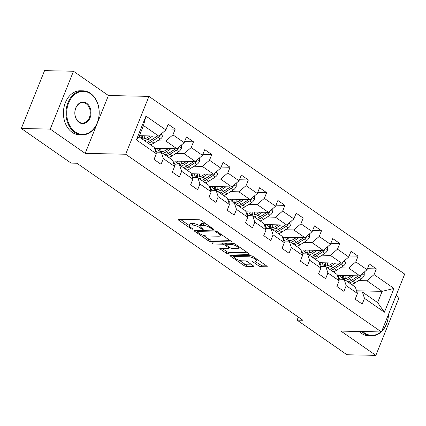 <?xml version="1.0" encoding="UTF-8"?>
<svg xmlns="http://www.w3.org/2000/svg" width="426" height="426" viewBox="0 0 426 426"><rect width="100%" height="100%" fill="white"/><g stroke="black" fill="none" stroke-linecap="round" stroke-linejoin="round"><path stroke-width="0.64" d="M213.543 229.609A1.214 0.357 -158.1 0 0 213.863 229.502A1.214 0.357 -158.1 0 0 213.532 229.066L201.306 220.572A1.731 0.511 -158.1 0 0 199.022 219.747L178.569 219.315A1.731 0.511 -158.1 0 0 178.116 219.47A1.731 0.511 -158.1 0 0 178.585 220.093L190.811 228.586A1.214 0.357 -158.1 0 0 192.408 229.161A1.214 0.357 -158.1 0 0 192.728 229.055A1.214 0.357 -158.1 0 0 192.398 228.618L190.816 227.521A5.538 1.629 -158.1 0 1 189.314 225.53A5.538 1.629 -158.1 0 1 190.773 225.04L192.477 225.077A5.538 1.629 -158.1 0 1 199.794 227.708L201.376 228.81A1.214 0.357 -158.1 0 0 202.978 229.385A1.214 0.357 -158.1 0 0 203.293 229.279A1.214 0.357 -158.1 0 0 202.968 228.842L201.386 227.745A5.538 1.629 -158.1 0 1 199.879 225.753A5.538 1.629 -158.1 0 1 201.338 225.263L203.042 225.295A5.538 1.629 -158.1 0 1 210.359 227.931L211.94 229.034A1.214 0.357 -158.1 0 0 213.543 229.609M258.704 265.851A1.731 0.511 -158.1 0 0 260.994 266.671L266.729 266.793A1.731 0.511 -158.1 0 0 267.187 266.639A1.731 0.511 -158.1 0 0 266.719 266.021L253.14 256.585A1.731 0.511 -158.1 0 0 250.855 255.76L230.402 255.328A1.731 0.511 -158.1 0 0 229.944 255.483A1.731 0.511 -158.1 0 0 230.418 256.106L243.991 265.542A1.731 0.511 -158.1 0 0 246.281 266.362L253.209 266.511A1.731 0.511 -158.1 0 0 253.667 266.356A1.731 0.511 -158.1 0 0 253.193 265.733L247.384 261.697A1.731 0.511 -158.1 0 0 245.099 260.872L241.659 260.803A4.627 1.363 -158.1 0 1 236.707 259.296A4.627 1.363 -158.1 0 1 234.289 256.937A4.627 1.363 -158.1 0 1 235.503 256.521L248.97 256.809A4.627 1.363 -158.1 0 1 253.923 258.31A4.627 1.363 -158.1 0 1 256.345 260.675A4.627 1.363 -158.1 0 1 255.126 261.085L252.879 261.037A1.731 0.511 -158.1 0 0 252.426 261.191A1.731 0.511 -158.1 0 0 252.895 261.814L258.704 265.851L259.333 264.285A1.731 0.511 -158.1 0 0 261.623 265.11L265.526 265.19M340.928 331.087L375.86 355.359L346.918 354.752L297.103 320.134L302.891 320.256L76.904 163.233L71.115 163.11L21.3 128.498L50.241 129.105L85.168 153.376L125.681 154.233L381.44 331.945L340.928 331.087M230.951 241.931A1.731 0.511 -158.1 0 0 231.403 241.776A1.731 0.511 -158.1 0 0 230.935 241.159L217.356 231.723A1.731 0.511 -158.1 0 0 215.071 230.897L194.618 230.466A1.731 0.511 -158.1 0 0 194.165 230.62A1.731 0.511 -158.1 0 0 194.634 231.243L208.213 240.679A1.731 0.511 -158.1 0 0 210.497 241.499L230.951 241.931L231.185 241.35M235.248 244.157L248.827 253.587A1.731 0.511 -158.1 0 1 249.295 254.21A1.731 0.511 -158.1 0 1 248.837 254.365L228.389 253.933A1.731 0.511 -158.1 0 1 226.1 253.108L220.29 249.072A1.731 0.511 -158.1 0 1 219.821 248.449A1.731 0.511 -158.1 0 1 220.279 248.294L228.57 248.47A1.731 0.511 -158.1 0 0 229.028 248.315A1.731 0.511 -158.1 0 0 228.554 247.698L224.704 245.019A1.731 0.511 -158.1 0 0 222.415 244.194L213.783 244.013A1.214 0.357 -158.1 0 1 212.483 243.619A1.214 0.357 -158.1 0 1 211.85 243.001A1.214 0.357 -158.1 0 1 212.169 242.895L232.963 243.331A1.731 0.511 -158.1 0 1 235.248 244.157M125.681 154.233L148.94 96.377L404.7 274.088L381.44 331.945M367.425 268.705L376.35 268.891L369.315 264.003L367.02 269.711L355.769 261.894L358.064 256.186L351.029 251.297L348.734 257.006L337.483 249.189L339.778 243.48L332.743 238.592L330.448 244.3L319.196 236.483L321.492 230.775L314.457 225.886L312.167 231.595L300.91 223.778L303.205 218.069L296.177 213.181L293.881 218.889L282.63 211.072L284.919 205.364L277.89 200.476L275.595 206.184L264.344 198.367L266.639 192.659L259.604 187.77L257.309 193.479L246.058 185.661L248.353 179.953L241.318 175.065L239.023 180.773L227.772 172.956L230.067 167.248L223.032 162.359L220.737 168.068L209.485 160.251L211.781 154.542L204.746 149.654L202.451 155.362L191.199 147.545L193.495 141.837L186.46 136.948L184.17 142.657L172.913 134.84L175.208 129.131L168.179 124.243L165.884 129.951L145.958 116.106L136.4 139.877L138.977 136.778L154.212 147.369L156.326 153.722L154.036 159.425L161.065 164.314L163.36 158.605L161.246 152.252L172.498 160.075L174.612 166.428L172.317 172.131L179.351 177.019L181.646 171.311L179.532 164.958L190.784 172.78L192.898 179.133L190.603 184.836L197.637 189.724L199.932 184.016L197.818 177.663L209.07 185.486L211.184 191.838L208.889 197.542L215.923 202.43L218.219 196.721L216.099 190.369L227.356 198.191L229.47 204.544L227.175 210.247L234.209 215.135L236.505 209.427L234.385 203.074L245.637 210.897L247.756 217.249L245.461 222.952L252.496 227.841L254.785 222.132L252.671 215.78L263.923 223.602L266.042 229.955L263.747 235.658L270.776 240.546L273.071 234.838L270.957 228.485L282.209 236.308L284.323 242.66L282.033 248.363L289.062 253.252L291.357 247.543L289.243 241.191L300.495 249.013L302.609 255.366L300.314 261.069L307.348 265.957L309.643 260.249L307.529 253.896L318.781 261.718L320.895 268.071L318.6 273.774L325.634 278.663L327.929 272.954L325.815 266.601L337.067 274.424L339.181 280.771L336.886 286.48L343.92 291.368L346.216 285.66L344.096 279.307L355.353 287.129L357.467 293.477L355.172 299.185L362.207 304.073L364.502 298.365L362.382 292.012L377.622 302.604L382.149 291.341L366.908 280.755L358.617 280.58M376.35 268.891L374.055 274.6L393.981 288.445L384.428 312.21L364.502 298.365M357.467 293.477L346.216 285.66M339.181 280.771L327.929 272.954M320.895 268.071L309.643 260.249M302.609 255.366L291.357 247.543M284.323 242.66L273.071 234.838M266.042 229.955L254.785 222.132M247.756 217.249L236.505 209.427M229.47 204.544L218.219 196.721M211.184 191.838L199.932 184.016M192.898 179.133L181.646 171.311M174.612 166.428L163.36 158.605M156.326 153.722L136.4 139.877M340.331 267.874L348.622 268.05L359.874 275.867L337.392 275.393M338.654 279.195L344.096 279.307M359.874 275.867L367.02 269.711M348.622 268.05L355.769 261.894M322.045 255.169L330.336 255.344L341.593 263.161L319.106 262.688M320.368 266.49L325.815 266.601M341.593 263.161L348.734 257.006M330.336 255.344L337.483 249.189M303.759 242.463L312.056 242.639L323.307 250.456L300.82 249.982M302.082 253.784L307.529 253.896M323.307 250.456L330.448 244.3M312.056 242.639L319.196 236.483M285.473 229.758L293.77 229.933L305.021 237.751L282.534 237.277M283.801 241.079L289.243 241.191M305.021 237.751L312.167 231.595M293.77 229.933L300.91 223.778M267.193 217.052L275.484 217.228L286.735 225.045L264.248 224.571M265.515 228.373L270.957 228.485M286.735 225.045L293.881 218.889M275.484 217.228L282.63 211.072M248.906 204.347L257.197 204.523L268.449 212.34L245.962 211.866M247.229 215.668L252.671 215.78M268.449 212.34L275.595 206.184M257.197 204.523L264.344 198.367M230.62 191.641L238.911 191.817L250.163 199.634L227.676 199.16M228.943 202.962L234.385 203.074M250.163 199.634L257.309 193.479M238.911 191.817L246.058 185.661M212.334 178.936L220.625 179.112L231.877 186.929L209.395 186.455M210.657 190.257L216.099 190.369M231.877 186.929L239.023 180.773M220.625 179.112L227.772 172.956M194.048 166.231L202.339 166.406L213.596 174.223L191.109 173.749M192.371 177.551L197.818 177.663M213.596 174.223L220.737 168.068M202.339 166.406L209.485 160.251M175.762 153.525L184.059 153.701L195.31 161.518L172.823 161.044M174.085 164.846L179.532 164.958M195.31 161.518L202.451 155.362M184.059 153.701L191.199 147.545M157.476 140.82L165.773 140.995L177.024 148.812L154.537 148.339M155.804 152.141L161.246 152.252M177.024 148.812L184.17 142.657M165.773 140.995L172.913 134.84M145.958 116.106L143.498 125.521L158.738 136.112L139.409 135.702M158.738 136.112L165.884 129.951M85.168 153.376L108.428 95.52L73.496 71.249L50.241 129.105M73.496 71.249L44.56 70.641L21.3 128.498M375.86 355.359L399.114 297.502L396.121 295.426M108.428 95.52L148.94 96.377M298.328 317.088L297.103 320.134M143.498 125.521L138.977 136.778M356.578 290.804L382.149 291.341L393.981 288.445M356.94 291.901L362.382 292.012M384.428 312.21L377.622 302.604M366.908 280.755L374.055 274.6M166.289 128.945L175.208 129.131M184.575 141.65L193.495 141.837M155.149 150.186L156.246 150.942M202.861 154.356L211.781 154.542M173.435 162.892L174.532 163.648M221.142 167.061L230.067 167.248M191.721 175.597L192.813 176.353M239.428 179.767L248.353 179.953M210.007 188.303L211.099 189.059M257.714 192.472L266.639 192.659M228.293 201.008L229.385 201.764M276 205.178L284.919 205.364M246.579 213.714L247.671 214.47M294.286 217.883L303.205 218.069M264.86 226.419L265.957 227.175M312.572 230.588L321.492 230.775M283.146 239.124L284.243 239.881M330.858 243.294L339.778 243.48M301.432 251.83L302.529 252.586M349.139 255.999L358.064 256.186M319.718 264.535L320.81 265.291M338.004 277.241L339.096 277.997M206.722 224.332A5.538 1.629 -158.1 0 0 203.671 223.735L203.042 225.295M199.879 225.753L200.508 224.188A5.538 1.629 -158.1 0 1 201.967 223.698L203.671 223.735M199.869 225.785A5.538 1.629 -158.1 0 0 193.106 223.512L192.477 225.077M180.4 219.353L189.309 225.546L189.943 223.97A5.538 1.629 -158.1 0 1 191.402 223.474L193.106 223.512M203.426 235.349L208.841 239.114A1.731 0.511 -158.1 0 0 211.126 239.939L229.747 240.328M196.455 230.509L197.387 231.158M217.031 232.569A1.214 0.357 -158.1 0 0 215.434 231.994L197.483 231.616A1.214 0.357 -158.1 0 0 197.163 231.723A1.214 0.357 -158.1 0 0 197.488 232.159L199.16 233.315A5.538 1.629 -158.1 0 0 206.477 235.951L218.746 236.212A5.538 1.629 -158.1 0 0 220.205 235.716A5.538 1.629 -158.1 0 0 218.703 233.73L217.031 232.569L217.372 231.733M220.833 234.151A5.538 1.629 -158.1 0 0 220.838 234.14L220.205 235.716M247.634 252.762L229.018 252.368L228.389 253.933M222.111 248.337L226.728 251.542A1.731 0.511 -158.1 0 0 229.018 252.368M226.025 243.933L225.333 243.454A1.731 0.511 -158.1 0 0 224.832 243.161M237.175 248.651A4.627 1.363 -158.1 0 0 238.395 248.241A4.627 1.363 -158.1 0 0 235.977 245.882A4.627 1.363 -158.1 0 0 231.025 244.375L226.281 244.274A1.731 0.511 -158.1 0 0 225.823 244.428A1.731 0.511 -158.1 0 0 226.291 245.051L230.146 247.73A1.731 0.511 -158.1 0 0 232.436 248.55L237.175 248.651M254.716 261.074L259.333 264.285M239.503 260.419L244.62 263.976A1.731 0.511 -158.1 0 0 246.91 264.802L252.006 264.908M232.234 255.371L234.332 256.825M150.074 135.926L147.897 137.316A11.198 6.576 124.8 0 1 141.379 138.45M140.308 137.71A11.198 6.576 124.8 0 1 139.259 136.064M152.817 135.985L148.035 139.03A13.488 7.918 124.8 0 1 144.51 140.628M163.131 132.326L163.057 135.654A4.67 2.742 124.8 0 1 160.314 139.014L153.898 143.104A13.488 7.918 124.8 0 1 150.367 144.696M144.765 138.69A11.198 6.576 124.8 0 1 144.856 135.819M157.242 136.08A4.67 2.742 124.8 0 1 156.677 136.49L150.266 140.58A13.488 7.918 124.8 0 1 146.736 142.172M141.086 135.74A11.198 6.576 -55.2 0 0 142.06 138.7M148.141 143.152A13.488 7.918 -55.2 0 0 151.672 141.56L158.089 137.465A4.67 2.742 -55.2 0 0 160.219 135.276L160.405 134.675M157.423 136.08L151.528 139.84A11.198 6.576 124.8 0 1 150.5 140.431M143.003 138.849A11.198 6.576 124.8 0 1 142.476 135.766M90.6 93.789A21.513 16.225 91.2 0 0 68.629 102.927A21.513 16.225 91.2 0 0 75.258 131.938A21.513 16.225 91.2 0 0 97.229 122.8A21.513 16.225 91.2 0 0 90.6 93.789M74.726 132.401A22.04 16.625 -88.8 0 1 66.515 107.448A22.04 16.625 -88.8 0 1 83.049 90.823A22.04 16.625 -88.8 0 1 90.44 93.31A22.04 16.625 -88.8 0 1 98.651 118.268A22.04 16.625 -88.8 0 1 82.117 134.893A22.04 16.625 -88.8 0 1 74.726 132.401M86.766 103.326A10.756 8.11 -88.8 0 1 90.078 117.832A10.756 8.11 -88.8 0 1 79.098 122.4A10.756 8.11 -88.8 0 1 75.78 107.895A10.756 8.11 -88.8 0 1 86.766 103.326M78.938 121.927A10.229 7.711 91.2 0 0 82.367 123.082A10.229 7.711 91.2 0 0 90.035 115.366A10.229 7.711 91.2 0 0 86.228 103.79A10.229 7.711 91.2 0 0 82.798 102.634A10.229 7.711 91.2 0 0 75.125 110.345A10.229 7.711 91.2 0 0 78.938 121.927M82.117 134.893L79.571 134.84A22.04 16.625 -88.8 0 1 72.18 132.348A22.04 16.625 -88.8 0 1 63.969 107.389A22.04 16.625 -88.8 0 1 80.498 90.765L83.049 90.823M362.814 331.55A21.513 16.225 91.2 0 0 364.544 332.946A21.513 16.225 91.2 0 0 380.86 331.929M381.211 331.939A22.04 16.625 -88.8 0 1 371.403 335.896A22.04 16.625 -88.8 0 1 364.006 333.409A22.04 16.625 -88.8 0 1 361.765 331.529M371.403 335.896L368.852 335.842A22.04 16.625 -88.8 0 1 361.461 333.356A22.04 16.625 -88.8 0 1 359.219 331.476M388.48 314.441A22.04 16.625 -88.8 0 1 381.589 331.582M381.792 331.077A21.513 16.225 91.2 0 0 388.421 314.58M168.355 148.631L166.183 150.021A11.198 6.576 124.8 0 1 159.095 150.831A11.198 6.576 124.8 0 1 157.423 148.402M171.103 148.69L166.321 151.736A13.488 7.918 124.8 0 1 162.796 153.333M157.141 152.167A13.488 7.918 124.8 0 1 155.474 148.36M181.417 145.032L181.343 148.36A4.67 2.742 124.8 0 1 178.6 151.72L172.184 155.81A13.488 7.918 124.8 0 1 168.653 157.402M163.051 151.39A11.198 6.576 124.8 0 1 163.142 148.525M175.528 148.786A4.67 2.742 124.8 0 1 174.964 149.196L168.552 153.285A13.488 7.918 124.8 0 1 165.022 154.878M159.372 148.445A11.198 6.576 -55.2 0 0 160.346 151.406M166.428 155.857A13.488 7.918 -55.2 0 0 169.958 154.265L176.369 150.17A4.67 2.742 -55.2 0 0 178.505 147.982L178.691 147.38M175.709 148.786L169.814 152.545A11.198 6.576 124.8 0 1 168.787 153.136M161.289 151.555A11.198 6.576 124.8 0 1 160.762 148.472M186.641 161.337L184.469 162.727A11.198 6.576 124.8 0 1 177.381 163.536A11.198 6.576 124.8 0 1 175.704 161.108M189.389 161.395L184.607 164.441A13.488 7.918 124.8 0 1 181.082 166.039M175.427 164.873A13.488 7.918 124.8 0 1 173.76 161.065M199.703 157.737L199.629 161.065A4.67 2.742 124.8 0 1 196.881 164.425L190.47 168.515A13.488 7.918 124.8 0 1 186.939 170.107M181.338 164.095A11.198 6.576 124.8 0 1 181.423 161.23M193.814 161.491A4.67 2.742 124.8 0 1 193.25 161.901L186.833 165.991A13.488 7.918 124.8 0 1 183.308 167.583M177.658 161.15A11.198 6.576 -55.2 0 0 178.632 164.111M184.714 168.563A13.488 7.918 -55.2 0 0 188.244 166.971L194.655 162.876A4.67 2.742 -55.2 0 0 196.791 160.687L196.972 160.085M193.99 161.491L188.1 165.251A11.198 6.576 124.8 0 1 187.073 165.842M179.57 164.26A11.198 6.576 124.8 0 1 179.048 161.177M204.927 174.042L202.749 175.432A11.198 6.576 124.8 0 1 195.667 176.242A11.198 6.576 124.8 0 1 193.99 173.813M207.67 174.101L202.893 177.147A13.488 7.918 124.8 0 1 199.363 178.744M193.713 177.578A13.488 7.918 124.8 0 1 192.046 173.771M217.99 170.443L217.915 173.771A4.67 2.742 124.8 0 1 215.167 177.131L208.756 181.22A13.488 7.918 124.8 0 1 205.225 182.813M199.624 176.801A11.198 6.576 124.8 0 1 199.709 173.93M212.1 174.197A4.67 2.742 124.8 0 1 211.536 174.607L205.119 178.696A13.488 7.918 124.8 0 1 201.594 180.289M195.944 173.856A11.198 6.576 -55.2 0 0 196.918 176.817M203 181.268A13.488 7.918 -55.2 0 0 206.525 179.676L212.941 175.581A4.67 2.742 -55.2 0 0 215.071 173.393L215.258 172.791M212.276 174.197L206.386 177.956A11.198 6.576 124.8 0 1 205.359 178.547M197.856 176.966A11.198 6.576 124.8 0 1 197.329 173.883M223.213 186.748L221.035 188.138A11.198 6.576 124.8 0 1 213.953 188.947A11.198 6.576 124.8 0 1 212.276 186.519M225.956 186.806L221.179 189.852A13.488 7.918 124.8 0 1 217.649 191.444M211.999 190.284A13.488 7.918 124.8 0 1 210.332 186.476M236.27 183.148L236.201 186.476A4.67 2.742 124.8 0 1 233.453 189.836L227.042 193.926A13.488 7.918 124.8 0 1 223.512 195.518M217.904 189.506A11.198 6.576 124.8 0 1 217.995 186.636M230.386 186.902A4.67 2.742 124.8 0 1 229.822 187.312L223.405 191.402A13.488 7.918 124.8 0 1 219.88 192.994M214.23 186.561A11.198 6.576 -55.2 0 0 215.205 189.522M221.286 193.974A13.488 7.918 -55.2 0 0 224.811 192.382L231.227 188.287A4.67 2.742 -55.2 0 0 233.357 186.098L233.544 185.496M230.562 186.902L224.672 190.662A11.198 6.576 124.8 0 1 223.639 191.253M216.142 189.671A11.198 6.576 124.8 0 1 215.615 186.588M241.499 199.453L239.321 200.843A11.198 6.576 124.8 0 1 232.239 201.652A11.198 6.576 124.8 0 1 230.562 199.224M244.242 199.512L239.465 202.558A13.488 7.918 124.8 0 1 235.935 204.15M230.285 202.989A13.488 7.918 124.8 0 1 228.618 199.182M254.556 195.853L254.487 199.182A4.67 2.742 124.8 0 1 251.739 202.542L245.323 206.631A13.488 7.918 124.8 0 1 241.798 208.223M236.19 202.212A11.198 6.576 124.8 0 1 236.281 199.341M248.672 199.608A4.67 2.742 124.8 0 1 248.108 200.018L241.691 204.107A13.488 7.918 124.8 0 1 238.161 205.699M232.516 199.267A11.198 6.576 -55.2 0 0 233.491 202.228M239.572 206.679A13.488 7.918 -55.2 0 0 243.097 205.082L249.514 200.992A4.67 2.742 -55.2 0 0 251.644 198.804L251.83 198.202M248.848 199.608L242.953 203.367A11.198 6.576 124.8 0 1 241.925 203.958M234.428 202.377A11.198 6.576 124.8 0 1 233.901 199.293M259.785 212.159L257.608 213.548A11.198 6.576 124.8 0 1 250.525 214.358A11.198 6.576 124.8 0 1 248.848 211.93M262.528 212.217L257.751 215.263A13.488 7.918 124.8 0 1 254.221 216.855M248.566 215.694A13.488 7.918 124.8 0 1 246.904 211.887M272.842 208.559L272.773 211.887A4.67 2.742 124.8 0 1 270.025 215.247L263.609 219.337A13.488 7.918 124.8 0 1 260.084 220.929M254.476 214.917A11.198 6.576 124.8 0 1 254.567 212.047M266.958 212.308A4.67 2.742 124.8 0 1 266.394 212.723L259.977 216.813A13.488 7.918 124.8 0 1 256.447 218.405M250.802 211.972A11.198 6.576 -55.2 0 0 251.777 214.933M257.852 219.385A13.488 7.918 -55.2 0 0 261.383 217.787L267.8 213.698A4.67 2.742 -55.2 0 0 269.93 211.509L270.116 210.907M267.134 212.313L261.239 216.073A11.198 6.576 124.8 0 1 260.211 216.664M252.714 215.082A11.198 6.576 124.8 0 1 252.187 211.999M278.072 224.864L275.894 226.254A11.198 6.576 124.8 0 1 268.811 227.063A11.198 6.576 124.8 0 1 267.134 224.635M280.814 224.923L276.037 227.969A13.488 7.918 124.8 0 1 272.507 229.561M266.852 228.4A13.488 7.918 124.8 0 1 265.19 224.593M291.128 221.259L291.054 224.593A4.67 2.742 124.8 0 1 288.311 227.953L281.895 232.042A13.488 7.918 124.8 0 1 278.364 233.634M272.762 227.622A11.198 6.576 124.8 0 1 272.853 224.752M285.244 225.013A4.67 2.742 124.8 0 1 284.675 225.429L278.263 229.518A13.488 7.918 124.8 0 1 274.733 231.11M269.083 224.678A11.198 6.576 -55.2 0 0 270.057 227.638M276.139 232.09A13.488 7.918 -55.2 0 0 279.669 230.493L286.086 226.403A4.67 2.742 -55.2 0 0 288.216 224.214L288.402 223.613M285.42 225.019L279.525 228.778A11.198 6.576 124.8 0 1 278.498 229.369M271 227.788A11.198 6.576 124.8 0 1 270.473 224.704M296.358 237.57L294.18 238.959A11.198 6.576 124.8 0 1 287.092 239.769A11.198 6.576 124.8 0 1 285.42 237.341M299.1 237.628L294.318 240.674A13.488 7.918 124.8 0 1 290.793 242.266M285.138 241.105A13.488 7.918 124.8 0 1 283.471 237.298M309.414 233.965L309.34 237.298A4.67 2.742 124.8 0 1 306.598 240.658L300.181 244.748A13.488 7.918 124.8 0 1 296.65 246.34M291.049 240.328A11.198 6.576 124.8 0 1 291.139 237.458M303.525 237.719A4.67 2.742 124.8 0 1 302.961 238.129L296.549 242.224A13.488 7.918 124.8 0 1 293.019 243.816M287.369 237.378A11.198 6.576 -55.2 0 0 288.343 240.344M294.425 244.796A13.488 7.918 -55.2 0 0 297.955 243.198L304.366 239.108A4.67 2.742 -55.2 0 0 306.502 236.92L306.688 236.318M303.706 237.724L297.811 241.483A11.198 6.576 124.8 0 1 296.784 242.075M289.286 240.493A11.198 6.576 124.8 0 1 288.759 237.41M314.638 250.275L312.466 251.665A11.198 6.576 124.8 0 1 305.378 252.474A11.198 6.576 124.8 0 1 303.701 250.046M317.386 250.334L312.604 253.379A13.488 7.918 124.8 0 1 309.079 254.972M303.424 253.811A13.488 7.918 124.8 0 1 301.757 250.003M327.7 246.67L327.626 250.003A4.67 2.742 124.8 0 1 324.878 253.363L318.467 257.453A13.488 7.918 124.8 0 1 314.936 259.045M309.335 253.033A11.198 6.576 124.8 0 1 309.42 250.163M321.811 250.424A4.67 2.742 124.8 0 1 321.247 250.834L314.83 254.929A13.488 7.918 124.8 0 1 311.305 256.521M305.655 250.083A11.198 6.576 -55.2 0 0 306.629 253.049M312.711 257.501A13.488 7.918 -55.2 0 0 316.241 255.904L322.652 251.814A4.67 2.742 -55.2 0 0 324.788 249.625L324.974 249.024M321.987 250.429L316.097 254.189A11.198 6.576 124.8 0 1 315.07 254.78M307.567 253.198A11.198 6.576 124.8 0 1 307.045 250.115M332.924 262.98L330.746 264.37A11.198 6.576 124.8 0 1 323.664 265.174A11.198 6.576 124.8 0 1 321.987 262.751M335.667 263.039L330.89 266.085A13.488 7.918 124.8 0 1 327.36 267.677M321.71 266.516A13.488 7.918 124.8 0 1 320.043 262.709M345.987 259.375L345.912 262.709A4.67 2.742 124.8 0 1 343.164 266.069L336.753 270.159A13.488 7.918 124.8 0 1 333.223 271.751M327.621 265.739A11.198 6.576 124.8 0 1 327.706 262.869M340.097 263.13A4.67 2.742 124.8 0 1 339.533 263.54L333.116 267.635A13.488 7.918 124.8 0 1 329.591 269.227M323.941 262.789A11.198 6.576 -55.2 0 0 324.916 265.755M330.997 270.206A13.488 7.918 -55.2 0 0 334.522 268.609L340.938 264.519A4.67 2.742 -55.2 0 0 343.068 262.331L343.255 261.729M340.273 263.135L334.383 266.894A11.198 6.576 124.8 0 1 333.356 267.485M325.853 265.904A11.198 6.576 124.8 0 1 325.326 262.821M351.21 275.686L349.032 277.076A11.198 6.576 124.8 0 1 341.95 277.88A11.198 6.576 124.8 0 1 340.273 275.457M353.953 275.744L349.176 278.79A13.488 7.918 124.8 0 1 345.646 280.383M339.996 279.222A13.488 7.918 124.8 0 1 338.329 275.414M364.267 272.081L364.198 275.414A4.67 2.742 124.8 0 1 361.45 278.774L355.039 282.864A13.488 7.918 124.8 0 1 351.509 284.456M345.901 278.444A11.198 6.576 124.8 0 1 345.992 275.574M358.383 275.835A4.67 2.742 124.8 0 1 357.819 276.245L351.402 280.34A13.488 7.918 124.8 0 1 347.877 281.932M342.227 275.494A11.198 6.576 -55.2 0 0 343.202 278.46M349.283 282.912A13.488 7.918 -55.2 0 0 352.808 281.314L359.224 277.225A4.67 2.742 -55.2 0 0 361.354 275.036L361.541 274.435M358.559 275.84L352.669 279.6A11.198 6.576 124.8 0 1 351.636 280.191M344.139 278.609A11.198 6.576 124.8 0 1 343.612 275.526M210.7 227.095L210.359 227.931M201.967 223.698L201.338 225.263M201.711 227.969L201.376 228.81M200.199 226.707L199.794 227.708M191.402 223.474L190.773 225.04M191.146 227.75L190.811 228.586M178.893 219.321L178.585 220.093M212.281 228.192L211.94 229.034M211.126 239.939L210.497 241.499M208.841 239.114L208.213 240.679M194.943 230.477L194.634 231.243M215.822 231.025L215.434 231.994M197.914 230.541L197.483 231.616M219.039 232.889L218.703 233.73M249.072 253.784L248.837 254.365M226.728 251.542L226.1 253.108M220.599 248.305L220.29 249.072M228.895 246.856L228.554 247.698M225.333 243.454L224.704 245.019M222.846 243.118L222.415 244.194M214.214 242.937L213.783 244.013M231.456 243.299L231.025 244.375M226.712 243.198L226.281 244.274M253.204 261.042L252.895 261.814M249.402 255.733L248.97 256.809M235.94 255.446L235.503 256.521M253.443 265.93L253.209 266.511M246.91 264.802L246.281 266.362M244.62 263.976L243.991 265.542M230.727 255.339L230.418 256.106M266.964 266.213L266.729 266.793M261.623 265.11L260.994 266.671M163.062 135.559L161.023 134.142M150.266 140.58L148.035 139.03M153.898 143.104L151.672 141.56M156.677 136.49L156.054 136.054M160.314 139.014L158.089 137.465M159.718 135.266L160.219 135.276M181.348 148.264L179.309 146.848M168.552 153.285L166.321 151.736M172.184 155.81L169.958 154.265M174.964 149.196L174.34 148.759M178.6 151.72L176.369 150.17M177.999 147.971L178.505 147.982M199.634 160.969L197.595 159.553M186.833 165.991L184.607 164.441M190.47 168.515L188.244 166.971M193.25 161.901L192.621 161.465M196.881 164.425L194.655 162.876M196.285 160.677L196.791 160.687M217.915 173.675L215.881 172.258M205.119 178.696L202.893 177.147M208.756 181.22L206.525 179.676M211.536 174.607L210.907 174.17M215.167 177.131L212.941 175.581M214.571 173.382L215.071 173.393M236.201 186.38L234.162 184.964M223.405 191.402L221.179 189.852M227.042 193.926L224.811 192.382M229.822 187.312L229.193 186.876M233.453 189.836L231.227 188.287M232.857 186.087L233.357 186.098M254.487 199.086L252.448 197.669M241.691 204.107L239.465 202.558M245.323 206.631L243.097 205.082M248.108 200.018L247.479 199.581M251.739 202.542L249.514 200.992M251.143 198.793L251.644 198.804M272.773 211.791L270.734 210.375M259.977 216.813L257.751 215.263M263.609 219.337L261.383 217.787M266.394 212.723L265.765 212.286M270.025 215.247L267.8 213.698M269.429 211.498L269.93 211.509M291.059 224.497L289.02 223.08M278.263 229.518L276.037 227.969M281.895 232.042L279.669 230.493M284.675 225.429L284.051 224.992M288.311 227.953L286.086 226.403M287.715 224.204L288.216 224.214M309.345 237.202L307.306 235.786M296.549 242.224L294.318 240.674M300.181 244.748L297.955 243.198M302.961 238.129L302.338 237.697M306.598 240.658L304.366 239.108M305.996 236.909L306.502 236.92M327.631 249.908L325.592 248.491M314.83 254.929L312.604 253.379M318.467 257.453L316.241 255.904M321.247 250.834L320.618 250.403M324.878 253.363L322.652 251.814M324.282 249.615L324.788 249.625M345.912 262.613L343.878 261.197M333.116 267.635L330.89 266.085M336.753 270.159L334.522 268.609M339.533 263.54L338.904 263.108M343.164 266.069L340.938 264.519M342.568 262.32L343.068 262.331M364.198 275.318L362.159 273.902M351.402 280.34L349.176 278.79M355.039 282.864L352.808 281.314M357.819 276.245L357.19 275.814M361.45 278.774L359.224 277.225M360.854 275.026L361.354 275.036M197.637 230.53L197.163 231.723M229.454 247.25L229.028 248.315M238.991 246.755L238.395 248.241M226.323 243.193L225.823 244.428M256.926 259.216L256.345 260.675M234.896 255.424L234.289 256.937"/></g></svg>
